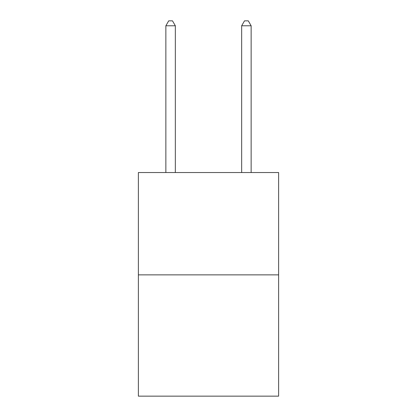 <?xml version="1.0" encoding="UTF-8"?>
<svg xmlns="http://www.w3.org/2000/svg" width="417" height="417" viewBox="0 0 417 417"><rect width="100%" height="100%" fill="white"/><g stroke="black" fill="none" stroke-linecap="round" stroke-linejoin="round"><path stroke-width="0.63" d="M278.619 274.866L278.619 172.534L138.381 172.534L138.381 396.15L278.619 396.15L278.619 274.866L138.381 274.866M175.338 172.534L175.338 25.776L165.862 25.776L165.862 172.534M165.862 25.776L168.703 20.85L172.492 20.85L175.338 25.776M251.138 172.534L251.138 25.776L241.662 25.776L241.662 172.534M241.662 25.776L244.508 20.85L248.297 20.85L251.138 25.776"/></g></svg>
